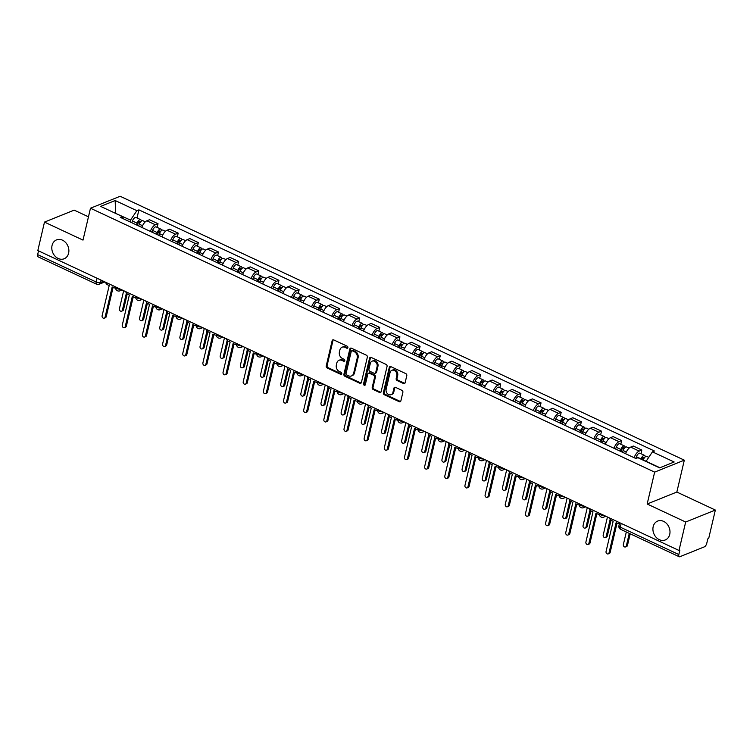 <?xml version="1.0" encoding="UTF-8"?>
<svg xmlns="http://www.w3.org/2000/svg" width="753" height="753" viewBox="0 0 753 753"><rect width="100%" height="100%" fill="white"/><g stroke="black" fill="none" stroke-linecap="round" stroke-linejoin="round"><path stroke-width="1.13" d="M347.877 347.622A1.092 0.885 -112 0 0 347.218 346.22L333.739 339.914A1.562 1.261 -112 0 0 332.139 340.733L326.218 365.986A1.562 1.261 -112 0 0 327.16 367.982L340.638 374.288A1.092 0.885 -112 0 0 341.1 372.321L339.349 371.502A4.998 4.047 -112 0 1 336.346 365.12L336.836 363.012A4.998 4.047 -112 0 1 339.029 360.273A4.998 4.047 -112 0 1 341.956 360.423L343.697 361.233A1.092 0.885 -112 0 0 344.159 359.275L342.408 358.456A4.998 4.047 -112 0 1 339.405 352.065L339.904 349.966A4.998 4.047 -112 0 1 342.088 347.227A4.998 4.047 -112 0 1 345.015 347.368L346.757 348.187A1.092 0.885 -112 0 0 347.877 347.622M653.18 526.648A10.184 8.245 -112 0 0 656.07 537.237A10.184 8.245 -112 0 0 665.257 539.967A10.184 8.245 -112 0 0 669.728 534.385A10.184 8.245 -112 0 0 666.838 523.796A10.184 8.245 -112 0 0 657.651 521.076A10.184 8.245 -112 0 0 653.18 526.648M52.061 245.459A10.184 8.245 -112 0 0 54.95 256.058A10.184 8.245 -112 0 0 64.137 258.778A10.184 8.245 -112 0 0 68.608 253.196A10.184 8.245 -112 0 0 65.718 242.607A10.184 8.245 -112 0 0 56.531 239.887A10.184 8.245 -112 0 0 52.061 245.459M403.523 383.541A1.562 1.261 -112 0 0 405.123 382.731L406.789 375.643A1.562 1.261 -112 0 0 405.848 373.648L390.882 366.645A1.562 1.261 -112 0 0 389.282 367.455L383.362 392.718A1.562 1.261 -112 0 0 384.294 394.713L399.269 401.716A1.562 1.261 -112 0 0 400.86 400.907L402.874 392.341A1.562 1.261 -112 0 0 401.933 390.346L395.523 387.353A1.562 1.261 -112 0 0 393.932 388.162L392.934 392.407A4.179 3.379 -112 0 1 391.099 394.694A4.179 3.379 -112 0 1 387.334 393.574A4.179 3.379 -112 0 1 386.148 389.226L390.045 372.603A4.179 3.379 -112 0 1 391.88 370.316A4.179 3.379 -112 0 1 395.645 371.427A4.179 3.379 -112 0 1 396.831 375.775L396.182 378.552A1.562 1.261 -112 0 0 397.123 380.547L403.523 383.541L404.389 383.192A1.562 1.261 -112 0 0 404.832 383.305M654.649 472.122L647.166 504.002L685.672 522.017L678.999 550.471L37.829 250.542L44.493 222.097L82.999 240.103L90.482 208.223L654.649 472.122L684.317 460.168L120.16 196.269L90.482 208.223M367.342 357.195A1.562 1.261 -112 0 0 366.4 355.2L351.435 348.197A1.562 1.261 -112 0 0 349.834 349.006L343.914 374.26A1.562 1.261 -112 0 0 344.855 376.255L359.821 383.258A1.562 1.261 -112 0 0 361.412 382.449L367.342 357.195M371.154 357.421L386.12 364.424A1.562 1.261 -112 0 1 387.061 366.419L381.14 391.673A1.562 1.261 -112 0 1 379.54 392.482L373.14 389.489A1.562 1.261 -112 0 1 372.198 387.494L374.599 377.253A1.562 1.261 -112 0 0 373.657 375.258L369.412 373.262A1.562 1.261 -112 0 0 367.812 374.072L365.309 384.736A1.092 0.885 -112 0 1 363.539 383.908L369.563 358.23A1.562 1.261 -112 0 1 371.154 357.421M685.672 522.017L715.35 510.054L708.677 538.508L707.811 538.856L706.775 543.29A3.181 1.412 115.1 0 1 704.375 546.847L679.884 556.712A3.181 1.412 115.1 0 1 679.206 556.731L620.67 529.35A3.181 1.412 -64.9 0 1 620.293 527.166L678.83 554.547A3.181 1.412 115.1 0 0 679.206 556.731M88.468 216.817L74.171 210.134L44.493 222.097M715.35 510.054L676.843 492.048L684.317 460.168M678.999 550.471L679.865 550.123L678.83 554.547M97.062 278.252L96.186 282.008A3.181 1.412 -64.9 0 0 96.572 284.192L38.036 256.811A3.181 1.412 -64.9 0 1 37.65 254.627L96.186 282.008A3.181 1.224 13.2 0 0 100.497 282.516L103.556 281.293M38.535 250.871L37.65 254.627M150.336 231.406A7.314 3.238 -64.9 0 1 155.391 224.789L146.863 220.798A7.314 3.238 115.1 0 0 141.809 227.415M146.863 220.798L149.499 219.735L158.026 223.726L157.17 227.387M155.391 224.789L158.026 223.726M177.332 236.819L178.188 233.148L169.66 229.166L167.025 230.23A7.314 3.238 115.1 0 0 161.961 236.837M170.489 240.828A7.314 3.238 -64.9 0 1 175.553 234.211L178.188 233.148M197.484 246.25L198.35 242.579L189.822 238.588L187.177 239.652A7.314 3.238 115.1 0 0 182.122 246.269M190.65 250.26A7.314 3.238 -64.9 0 1 195.705 243.643L198.35 242.579M217.645 255.681L218.502 252.01L209.974 248.019L207.339 249.083A7.314 3.238 115.1 0 0 202.284 255.7M210.812 259.691A7.314 3.238 -64.9 0 1 215.866 253.074L218.502 252.01M237.797 265.112L238.663 261.442L230.136 257.451L227.5 258.514A7.314 3.238 115.1 0 0 222.436 265.131M230.964 269.122A7.314 3.238 -64.9 0 1 236.028 262.505L238.663 261.442M257.959 274.534L258.825 270.864L250.288 266.882L247.652 267.946A7.314 3.238 115.1 0 0 242.598 274.563M251.126 278.544A7.314 3.238 -64.9 0 1 256.18 271.927L258.825 270.864M278.121 283.966L278.977 280.295L270.449 276.304L267.814 277.368A7.314 3.238 115.1 0 0 262.75 283.985M271.278 287.975A7.314 3.238 -64.9 0 1 276.342 281.358L278.977 280.295M298.273 293.397L299.139 289.726L290.611 285.735L287.966 286.799A7.314 3.238 115.1 0 0 282.912 293.416M291.439 297.407A7.314 3.238 -64.9 0 1 296.494 290.79L299.139 289.726M318.434 302.828L319.291 299.157L310.763 295.167L308.128 296.23A7.314 3.238 115.1 0 0 303.073 302.847M311.601 306.838A7.314 3.238 -64.9 0 1 316.655 300.221L319.291 299.157M338.596 312.26L339.452 308.589L330.925 304.598L328.289 305.662A7.314 3.238 115.1 0 0 323.225 312.279M331.753 316.269A7.314 3.238 -64.9 0 1 336.817 309.652L339.452 308.589M358.748 321.682L359.614 318.011L351.086 314.029L348.441 315.093A7.314 3.238 115.1 0 0 343.387 321.71M351.915 325.691A7.314 3.238 -64.9 0 1 356.969 319.074L359.614 318.011M378.91 331.113L379.766 327.442L371.238 323.451L368.603 324.515A7.314 3.238 115.1 0 0 363.539 331.132M372.076 335.123A7.314 3.238 -64.9 0 1 377.131 328.506L379.766 327.442M399.062 340.544L399.928 336.873L391.4 332.882L388.755 333.946A7.314 3.238 115.1 0 0 383.701 340.563M392.228 344.554A7.314 3.238 -64.9 0 1 397.283 337.937L399.928 336.873M419.223 349.976L420.08 346.305L411.552 342.314L408.917 343.377A7.314 3.238 115.1 0 0 403.862 349.994M412.39 353.985A7.314 3.238 -64.9 0 1 417.444 347.368L420.08 346.305M439.385 359.397L440.241 355.736L431.714 351.745L429.078 352.809A7.314 3.238 115.1 0 0 424.014 359.426M432.542 363.417A7.314 3.238 -64.9 0 1 437.606 356.8L440.241 355.736M459.537 368.829L460.403 365.158L451.875 361.176L449.23 362.24A7.314 3.238 115.1 0 0 444.176 368.848M452.704 372.839A7.314 3.238 -64.9 0 1 457.758 366.222L460.403 365.158M479.699 378.26L480.555 374.589L472.027 370.598L469.392 371.662A7.314 3.238 115.1 0 0 464.337 378.279M472.865 382.27A7.314 3.238 -64.9 0 1 477.92 375.653L480.555 374.589M499.851 387.691L500.717 384.021L492.189 380.03L489.544 381.093A7.314 3.238 115.1 0 0 484.49 387.71M493.017 391.701A7.314 3.238 -64.9 0 1 498.081 385.084L500.717 384.021M520.012 397.123L520.878 393.452L512.341 389.461L509.706 390.525A7.314 3.238 115.1 0 0 504.651 397.142M513.179 401.133A7.314 3.238 -64.9 0 1 518.233 394.516L520.878 393.452M540.174 406.545L541.03 402.883L532.503 398.892L529.867 399.956A7.314 3.238 115.1 0 0 524.803 406.573M533.331 410.554A7.314 3.238 -64.9 0 1 538.395 403.947L541.03 402.883M560.326 415.976L561.192 412.305L552.664 408.314L550.019 409.378A7.314 3.238 115.1 0 0 544.965 415.995M553.493 419.986A7.314 3.238 -64.9 0 1 558.547 413.369L561.192 412.305M580.488 425.407L581.344 421.736L572.817 417.746L570.181 418.809A7.314 3.238 115.1 0 0 565.126 425.426M573.654 429.417A7.314 3.238 -64.9 0 1 578.709 422.8L581.344 421.736M600.649 434.839L601.506 431.168L592.978 427.177L590.343 428.241A7.314 3.238 115.1 0 0 585.279 434.858M593.806 438.848A7.314 3.238 -64.9 0 1 598.87 432.231L601.506 431.168M620.801 444.27L621.667 440.599L613.14 436.608L610.495 437.672A7.314 3.238 115.1 0 0 605.44 444.289M613.968 448.28A7.314 3.238 -64.9 0 1 619.022 441.663L621.667 440.599M640.963 453.692L641.82 450.021L633.292 446.04L630.656 447.103A7.314 3.238 115.1 0 0 625.592 453.72M634.12 457.702A7.314 3.238 -64.9 0 1 639.184 451.085L641.82 450.021M130.09 221.928L130.514 220.102L115.36 213.268M115.604 213.381L115.171 200.524L136.877 210.68L130.514 220.102M123.473 218.831L122.344 216.535L100.638 206.388L115.171 200.524M659.929 467.745L646.093 461.278L652.456 451.856L654.489 451.038L138.91 209.861L136.877 210.68M652.456 451.856L674.17 462.003L659.628 467.867L637.923 457.711L635.89 458.53L120.311 217.353L122.344 216.535M647.166 504.002L676.843 492.048M137.008 217.965L138.91 209.861M347.764 347.895A1.092 0.885 -112 0 1 347.622 347.839L345.881 347.02A4.998 4.047 -112 0 0 342.954 346.879L342.088 347.227M339.029 360.273L339.895 359.925A4.998 4.047 -112 0 1 342.813 360.075L344.563 360.885A1.092 0.885 -112 0 0 344.705 360.941M333.306 339.801A1.562 1.261 -112 0 0 333.005 340.375L327.084 365.638A1.562 1.261 -112 0 0 328.026 367.633L341.504 373.94A1.092 0.885 -112 0 0 341.646 373.996M350.992 348.074A1.562 1.261 -112 0 0 350.7 348.658L344.78 373.912A1.562 1.261 -112 0 0 345.721 375.907L360.687 382.91A1.562 1.261 -112 0 0 361.12 383.032M352.366 350.813A1.092 0.885 -112 0 0 351.246 351.378L346.051 373.554A1.092 0.885 -112 0 0 346.709 374.947L348.545 375.803A4.998 4.047 -112 0 0 351.472 375.954A4.998 4.047 -112 0 0 353.656 373.215L357.214 358.061A4.998 4.047 -112 0 0 354.211 351.67L352.366 350.813L353.232 350.465A1.092 0.885 -112 0 0 352.592 350.427L351.726 350.776M351.472 375.954L352.329 375.606A4.998 4.047 -112 0 0 354.522 372.867L353.656 373.215M353.232 350.465L355.077 351.322A4.998 4.047 -112 0 1 358.08 357.713L354.522 372.867M368.499 373.224L369.365 372.876A1.562 1.261 -112 0 1 370.278 372.914L374.523 374.9A1.562 1.261 -112 0 1 375.465 376.905L373.064 387.146A1.562 1.261 -112 0 0 374.006 389.141L380.406 392.134A1.562 1.261 -112 0 0 380.849 392.257M370.721 357.299A1.562 1.261 -112 0 0 370.429 357.882L364.405 383.559A1.092 0.885 -112 0 0 365.205 385.009M377.093 366.617A4.179 3.379 -112 0 0 375.907 362.278A4.179 3.379 -112 0 0 372.142 361.158A4.179 3.379 -112 0 0 370.307 363.445L368.932 369.309A1.562 1.261 -112 0 0 369.874 371.304L374.119 373.29A1.562 1.261 -112 0 0 375.719 372.481L377.093 366.617L377.959 366.269A4.179 3.379 -112 0 0 376.773 361.929A4.179 3.379 -112 0 0 373.008 360.809L372.142 361.158M375.032 373.337L375.898 372.989A1.562 1.261 -112 0 0 376.585 372.133L375.719 372.481M377.959 366.269L376.585 372.133M391.88 370.316L392.746 369.968A4.179 3.379 -112 0 1 396.511 371.078A4.179 3.379 -112 0 1 397.697 375.427L397.047 378.194A1.562 1.261 -112 0 0 397.989 380.199L404.389 383.192M391.099 394.694L391.965 394.346A4.179 3.379 -112 0 0 393.8 392.059L392.934 392.407M395.09 387.23A1.562 1.261 -112 0 0 394.788 387.814L393.8 392.059M390.44 366.532A1.562 1.261 -112 0 0 390.148 367.106L384.228 392.369A1.562 1.261 -112 0 0 385.159 394.365L400.125 401.368A1.562 1.261 -112 0 0 400.568 401.481M138.646 225.938L139.296 224.196A3.981 1.76 -64.9 0 1 142.844 220.695L145.301 221.843M123.661 290.696L119.416 308.796A1.826 1.478 -112 0 0 122.381 310.189L126.4 293.086M137.291 225.298L138.072 223.217A1.911 0.847 -64.9 0 1 139.776 221.533A1.911 0.847 -64.9 0 1 140.039 222.672M136.444 224.902L137.102 223.17A3.981 1.76 -64.9 0 1 140.651 219.66A3.981 1.76 -64.9 0 1 141.282 221.166M131.794 222.728L132.443 220.987A3.981 1.76 -64.9 0 1 136.001 217.485L140.651 219.66M127.219 293.915L123.511 309.737A1.826 1.478 68 0 1 122.711 310.735L121.581 311.196M105.618 282.253A3.181 2.579 -112 0 0 107.519 284.756L109.204 285.538L102.107 315.771A1.826 1.478 -112 0 0 105.081 317.164L112.178 286.931L113.854 287.712A3.181 2.579 -112 0 0 115.567 287.862M113.091 287.354L106.211 316.712A1.826 1.478 68 0 1 105.401 317.71L104.281 318.161M158.798 235.36L159.457 233.628A3.981 1.76 -64.9 0 1 163.006 230.117L165.462 231.265M143.814 300.127L139.569 318.227A1.826 1.478 -112 0 0 142.543 319.62L146.553 302.518M157.452 234.729L158.224 232.649A1.911 0.847 -64.9 0 1 159.928 230.964A1.911 0.847 -64.9 0 1 160.201 232.103M156.605 234.334L157.255 232.592A3.981 1.76 -64.9 0 1 160.813 229.091A3.981 1.76 -64.9 0 1 161.443 230.597M151.955 232.159L152.605 230.418A3.981 1.76 -64.9 0 1 156.153 226.917L160.813 229.091M147.381 303.346L143.672 319.168A1.826 1.478 68 0 1 142.863 320.166L141.743 320.618M178.96 244.791L179.609 243.05A3.981 1.76 -64.9 0 1 183.167 239.548L185.614 240.696M163.975 309.549L159.73 327.659A1.826 1.478 -112 0 0 162.704 329.052L166.714 311.94M177.604 244.16L178.386 242.08A1.911 0.847 -64.9 0 1 180.089 240.395A1.911 0.847 -64.9 0 1 180.353 241.534M176.767 243.765L177.416 242.024A3.981 1.76 -64.9 0 1 180.965 238.522A3.981 1.76 -64.9 0 1 181.605 240.028M172.108 241.591L172.766 239.849A3.981 1.76 -64.9 0 1 176.315 236.348L180.965 238.522M167.533 312.777L163.825 328.6A1.826 1.478 68 0 1 163.024 329.598L161.895 330.049M125.77 291.684A3.181 2.579 -112 0 0 127.681 294.178L129.356 294.969L122.268 325.202A1.826 1.478 -112 0 0 125.243 326.595L132.33 296.362L134.015 297.143A3.181 2.579 -112 0 0 135.719 297.284M133.253 296.786L126.363 326.143A1.826 1.478 68 0 1 125.563 327.141L124.433 327.593M145.931 301.115A3.181 2.579 -112 0 0 147.842 303.61L149.518 304.4L142.43 334.633A1.826 1.478 -112 0 0 145.395 336.026L152.492 305.784L154.167 306.575A3.181 2.579 -112 0 0 155.88 306.716M153.405 306.217L146.524 335.565A1.826 1.478 68 0 1 145.724 336.572L144.595 337.024M199.121 254.222L199.771 252.481A3.981 1.76 -64.9 0 1 203.319 248.979L205.776 250.128M184.137 318.98L179.892 337.09A1.826 1.478 -112 0 0 182.857 338.474L186.876 321.371M197.766 253.592L198.547 251.502A1.911 0.847 -64.9 0 1 200.251 249.827A1.911 0.847 -64.9 0 1 200.514 250.956M196.919 253.196L197.568 251.455A3.981 1.76 -64.9 0 1 201.126 247.953A3.981 1.76 -64.9 0 1 201.757 249.459M192.269 251.022L192.919 249.281A3.981 1.76 -64.9 0 1 196.477 245.779L201.126 247.953M187.695 322.199L183.986 338.022A1.826 1.478 68 0 1 183.186 339.029L182.057 339.481M219.274 263.654L219.923 261.912A3.981 1.76 -64.9 0 1 223.481 258.411L225.928 259.559M204.289 328.412L200.044 346.521A1.826 1.478 -112 0 0 203.018 347.905L207.028 330.802M217.918 263.013L218.699 260.933A1.911 0.847 -64.9 0 1 220.403 259.258A1.911 0.847 -64.9 0 1 220.676 260.387M217.08 262.628L217.73 260.886A3.981 1.76 -64.9 0 1 221.278 257.385A3.981 1.76 -64.9 0 1 221.919 258.891M212.431 260.444L213.08 258.712A3.981 1.76 -64.9 0 1 216.629 255.201L221.278 257.385M207.856 331.631L204.138 347.453A1.826 1.478 68 0 1 203.338 348.46L202.218 348.912M239.435 273.075L240.085 271.344A3.981 1.76 -64.9 0 1 243.633 267.842L246.09 268.981M224.45 337.843L220.205 355.943A1.826 1.478 -112 0 0 223.18 357.336L227.19 340.234M238.08 272.445L238.861 270.365A1.911 0.847 -64.9 0 1 240.565 268.68A1.911 0.847 -64.9 0 1 240.828 269.819M237.233 272.049L237.892 270.318A3.981 1.76 -64.9 0 1 241.44 266.807A3.981 1.76 -64.9 0 1 242.071 268.313M232.583 269.875L233.232 268.134A3.981 1.76 -64.9 0 1 236.79 264.632L241.44 266.807M228.008 341.062L224.3 356.884A1.826 1.478 68 0 1 223.5 357.882L222.37 358.334M166.084 310.537A3.181 2.579 -112 0 0 167.994 313.041L169.679 313.822L162.582 344.065A1.826 1.478 -112 0 0 165.556 345.448L172.644 315.215L174.329 316.006A3.181 2.579 -112 0 0 176.033 316.147M173.567 315.648L166.677 344.996A1.826 1.478 68 0 1 165.876 346.004L164.756 346.455M186.245 319.969A3.181 2.579 -112 0 0 188.156 322.472L189.831 323.253L182.744 353.486A1.826 1.478 -112 0 0 185.718 354.879L192.806 324.647L194.481 325.428A3.181 2.579 -112 0 0 196.194 325.578M193.719 325.07L186.838 354.428A1.826 1.478 68 0 1 186.038 355.425L184.909 355.887M206.407 329.4A3.181 2.579 -112 0 0 208.308 331.894L209.993 332.685L202.896 362.918A1.826 1.478 -112 0 0 205.87 364.311L212.967 334.078L214.643 334.859A3.181 2.579 -112 0 0 216.356 335.01M213.88 334.501L207 363.859A1.826 1.478 68 0 1 206.19 364.857L205.07 365.309M259.587 282.507L260.246 280.775A3.981 1.76 -64.9 0 1 263.795 277.264L266.251 278.412M244.612 347.274L240.358 365.374A1.826 1.478 -112 0 0 243.332 366.767L247.342 349.665M258.241 281.876L259.013 279.796A1.911 0.847 -64.9 0 1 260.726 278.111A1.911 0.847 -64.9 0 1 260.99 279.25M257.394 281.481L258.044 279.74A3.981 1.76 -64.9 0 1 261.602 276.238A3.981 1.76 -64.9 0 1 262.232 277.744M252.744 279.307L253.394 277.565A3.981 1.76 -64.9 0 1 256.942 274.064L261.602 276.238M248.17 350.493L244.461 366.316A1.826 1.478 68 0 1 243.652 367.313L242.532 367.765M226.559 338.831A3.181 2.579 -112 0 0 228.47 341.325L230.145 342.116L223.057 372.349A1.826 1.478 -112 0 0 226.032 373.742L233.119 343.5L234.804 344.29A3.181 2.579 -112 0 0 236.508 344.432M234.042 343.933L227.152 373.29A1.826 1.478 68 0 1 226.352 374.288L225.232 374.74M279.749 291.938L280.398 290.197A3.981 1.76 -64.9 0 1 283.956 286.695L286.404 287.844M264.764 356.696L260.519 374.806A1.826 1.478 -112 0 0 263.494 376.199L267.503 359.087M278.394 291.307L279.175 289.227A1.911 0.847 -64.9 0 1 280.878 287.542A1.911 0.847 -64.9 0 1 281.142 288.672M277.556 290.912L278.205 289.171A3.981 1.76 -64.9 0 1 281.754 285.669A3.981 1.76 -64.9 0 1 282.394 287.175M272.897 288.738L273.555 286.997A3.981 1.76 -64.9 0 1 277.104 283.495L281.754 285.669M268.332 359.915L264.614 375.738A1.826 1.478 68 0 1 263.814 376.745L262.693 377.197M246.72 348.253A3.181 2.579 -112 0 0 248.631 350.757L250.307 351.547L243.219 381.78A1.826 1.478 -112 0 0 246.184 383.173L253.281 352.931L254.956 353.722A3.181 2.579 -112 0 0 256.669 353.863M254.194 353.364L247.313 382.712A1.826 1.478 68 0 1 246.513 383.719L245.384 384.171M299.91 301.369L300.56 299.628A3.981 1.76 -64.9 0 1 304.108 296.127L306.565 297.275M284.926 366.127L280.681 384.237A1.826 1.478 -112 0 0 283.646 385.621L287.665 368.518M298.555 300.739L299.336 298.649A1.911 0.847 -64.9 0 1 301.04 296.974A1.911 0.847 -64.9 0 1 301.304 298.103M297.708 300.343L298.367 298.602A3.981 1.76 -64.9 0 1 301.915 295.101A3.981 1.76 -64.9 0 1 302.546 296.607M293.058 298.16L293.708 296.428A3.981 1.76 -64.9 0 1 297.266 292.926L301.915 295.101M288.484 369.346L284.775 385.169A1.826 1.478 68 0 1 283.975 386.176L282.846 386.628M266.873 357.684A3.181 2.579 -112 0 0 268.783 360.188L270.468 360.969L263.371 391.212A1.826 1.478 -112 0 0 266.346 392.595L273.433 362.362L275.118 363.153A3.181 2.579 -112 0 0 276.831 363.294M274.356 362.795L267.466 392.144A1.826 1.478 68 0 1 266.666 393.151L265.545 393.603M320.063 310.801L320.722 309.059A3.981 1.76 -64.9 0 1 324.27 305.558L326.717 306.706M305.078 375.559L300.833 393.659A1.826 1.478 -112 0 0 303.807 395.052L307.817 377.95M318.707 310.161L319.488 308.081A1.911 0.847 -64.9 0 1 321.192 306.405A1.911 0.847 -64.9 0 1 321.465 307.535M317.87 309.765L318.519 308.033A3.981 1.76 -64.9 0 1 322.068 304.532A3.981 1.76 -64.9 0 1 322.708 306.029M313.22 307.591L313.869 305.859A3.981 1.76 -64.9 0 1 317.418 302.348L322.068 304.532M308.645 378.778L304.927 394.6A1.826 1.478 68 0 1 304.127 395.598L303.007 396.059M287.034 367.116A3.181 2.579 -112 0 0 288.945 369.619L290.62 370.401L283.533 400.634A1.826 1.478 -112 0 0 286.507 402.027L293.595 371.794L295.28 372.575A3.181 2.579 -112 0 0 296.983 372.726M294.517 372.217L287.627 401.575A1.826 1.478 68 0 1 286.827 402.573L285.698 403.034M340.224 320.223L340.874 318.491A3.981 1.76 -64.9 0 1 344.422 314.989L346.879 316.128M325.24 384.99L320.994 403.09A1.826 1.478 -112 0 0 323.969 404.483L327.979 387.381M338.869 319.592L339.65 317.512A1.911 0.847 -64.9 0 1 341.354 315.827A1.911 0.847 -64.9 0 1 341.617 316.966M338.031 319.197L338.681 317.465A3.981 1.76 -64.9 0 1 342.229 313.954A3.981 1.76 -64.9 0 1 342.86 315.46M333.372 317.022L334.031 315.281A3.981 1.76 -64.9 0 1 337.579 311.78L342.229 313.954M328.797 388.209L325.089 404.032A1.826 1.478 68 0 1 324.289 405.029L323.159 405.481M307.196 376.547A3.181 2.579 -112 0 0 309.097 379.041L310.782 379.832L303.685 410.065A1.826 1.478 -112 0 0 306.659 411.458L313.756 381.225L315.432 382.006A3.181 2.579 -112 0 0 317.145 382.157M314.669 381.649L307.789 411.006A1.826 1.478 68 0 1 306.979 412.004L305.859 412.456M360.386 329.654L361.035 327.913A3.981 1.76 -64.9 0 1 364.584 324.411L367.04 325.56M345.401 394.412L341.147 412.522A1.826 1.478 -112 0 0 344.121 413.915L348.131 396.812M359.03 329.023L359.802 326.943A1.911 0.847 -64.9 0 1 361.515 325.258A1.911 0.847 -64.9 0 1 361.779 326.397M358.183 328.628L358.833 326.887A3.981 1.76 -64.9 0 1 362.391 323.385A3.981 1.76 -64.9 0 1 363.021 324.891M353.534 326.454L354.183 324.712A3.981 1.76 -64.9 0 1 357.731 321.211L362.391 323.385M348.959 397.64L345.251 413.463A1.826 1.478 68 0 1 344.441 414.461L343.321 414.912M327.348 385.978A3.181 2.579 -112 0 0 329.259 388.473L330.944 389.263L323.846 419.496A1.826 1.478 -112 0 0 326.821 420.889L333.908 390.647L335.593 391.438A3.181 2.579 -112 0 0 337.297 391.579M334.831 391.08L327.941 420.438A1.826 1.478 68 0 1 327.141 421.435L326.021 421.887M380.538 339.085L381.187 337.344A3.981 1.76 -64.9 0 1 384.745 333.843L387.193 334.991M365.553 403.843L361.308 421.953A1.826 1.478 -112 0 0 364.283 423.346L368.292 406.234M379.183 338.455L379.964 336.375A1.911 0.847 -64.9 0 1 381.667 334.69A1.911 0.847 -64.9 0 1 381.931 335.819M378.345 338.059L378.994 336.318A3.981 1.76 -64.9 0 1 382.543 332.817A3.981 1.76 -64.9 0 1 383.183 334.323M373.695 335.885L374.345 334.144A3.981 1.76 -64.9 0 1 377.893 330.642L382.543 332.817M369.121 407.062L365.403 422.885A1.826 1.478 68 0 1 364.603 423.892L363.483 424.344M347.51 395.4A3.181 2.579 -112 0 0 349.42 397.904L351.096 398.685L344.008 428.928A1.826 1.478 -112 0 0 346.973 430.311L354.07 400.078L355.745 400.869A3.181 2.579 -112 0 0 357.459 401.01M354.983 400.511L348.102 429.859A1.826 1.478 68 0 1 347.302 430.867L346.173 431.318M400.7 348.517L401.349 346.775A3.981 1.76 -64.9 0 1 404.898 343.274L407.354 344.422M385.715 413.275L381.47 431.384A1.826 1.478 -112 0 0 384.435 432.768L388.454 415.665M399.344 347.877L400.125 345.796A1.911 0.847 -64.9 0 1 401.829 344.121A1.911 0.847 -64.9 0 1 402.093 345.251M398.497 347.491L399.156 345.749A3.981 1.76 -64.9 0 1 402.704 342.248A3.981 1.76 -64.9 0 1 403.335 343.754M393.847 345.307L394.497 343.575A3.981 1.76 -64.9 0 1 398.055 340.074L402.704 342.248M389.273 416.494L385.564 432.316A1.826 1.478 68 0 1 384.764 433.323L383.635 433.775M367.671 404.832A3.181 2.579 -112 0 0 369.572 407.335L371.257 408.117L364.16 438.359A1.826 1.478 -112 0 0 367.135 439.743L374.222 409.51L375.907 410.291A3.181 2.579 -112 0 0 377.62 410.441M375.145 409.943L368.264 439.291A1.826 1.478 68 0 1 367.455 440.298L366.334 440.75M420.852 357.948L421.511 356.207A3.981 1.76 -64.9 0 1 425.059 352.705L427.516 353.854M405.867 422.706L401.622 440.806A1.826 1.478 -112 0 0 404.596 442.199L408.606 425.097M419.496 357.308L420.278 355.228A1.911 0.847 -64.9 0 1 421.981 353.552A1.911 0.847 -64.9 0 1 422.254 354.682M418.659 356.913L419.308 355.181A3.981 1.76 -64.9 0 1 422.866 351.679A3.981 1.76 -64.9 0 1 423.497 353.176M414.009 354.738L414.658 352.997A3.981 1.76 -64.9 0 1 418.207 349.496L422.866 351.679M409.434 425.925L405.726 441.747A1.826 1.478 68 0 1 404.916 442.745L403.796 443.206M387.823 414.263A3.181 2.579 -112 0 0 389.734 416.767L391.409 417.548L384.322 447.781A1.826 1.478 -112 0 0 387.296 449.174L394.384 418.941L396.069 419.722A3.181 2.579 -112 0 0 397.772 419.873M395.306 419.365L388.416 448.722A1.826 1.478 68 0 1 387.616 449.72L386.487 450.172M441.013 367.37L441.663 365.638A3.981 1.76 -64.9 0 1 445.221 362.127L447.668 363.275M426.029 432.137L421.784 450.238A1.826 1.478 -112 0 0 424.758 451.631L428.768 434.528M439.658 366.739L440.439 364.659A1.911 0.847 -64.9 0 1 442.143 362.974A1.911 0.847 -64.9 0 1 442.406 364.113M438.82 366.344L439.47 364.603A3.981 1.76 -64.9 0 1 443.018 361.101A3.981 1.76 -64.9 0 1 443.658 362.607M434.161 364.17L434.82 362.428A3.981 1.76 -64.9 0 1 438.368 358.927L443.018 361.101M429.587 435.356L425.878 451.179A1.826 1.478 68 0 1 425.078 452.176L423.948 452.628M407.985 423.694A3.181 2.579 -112 0 0 409.896 426.189L411.571 426.979L404.483 457.212A1.826 1.478 -112 0 0 407.448 458.605L414.545 428.372L416.221 429.154A3.181 2.579 -112 0 0 417.934 429.304M415.458 428.796L408.578 458.153A1.826 1.478 68 0 1 407.778 459.151L406.648 459.603M461.175 376.801L461.824 375.06A3.981 1.76 -64.9 0 1 465.373 371.558L467.829 372.707M446.19 441.559L441.945 459.669A1.826 1.478 -112 0 0 444.91 461.062L448.92 443.959M459.819 376.171L460.601 374.09A1.911 0.847 -64.9 0 1 462.304 372.406A1.911 0.847 -64.9 0 1 462.568 373.544M458.972 375.775L459.622 374.034A3.981 1.76 -64.9 0 1 463.18 370.532A3.981 1.76 -64.9 0 1 463.81 372.038M454.323 373.601L454.972 371.86A3.981 1.76 -64.9 0 1 458.53 368.358L463.18 370.532M449.748 444.788L446.04 460.61A1.826 1.478 68 0 1 445.239 461.608L444.11 462.06M428.137 433.126A3.181 2.579 -112 0 0 430.048 435.62L431.733 436.411L424.636 466.644A1.826 1.478 -112 0 0 427.61 468.037L434.697 437.794L436.382 438.585A3.181 2.579 -112 0 0 438.086 438.726M435.62 438.227L428.73 467.575A1.826 1.478 68 0 1 427.93 468.582L426.81 469.034M481.327 386.233L481.976 384.491A3.981 1.76 -64.9 0 1 485.534 380.99L487.982 382.138M466.342 450.991L462.097 469.1A1.826 1.478 -112 0 0 465.072 470.484L469.081 453.381M479.972 385.602L480.753 383.522A1.911 0.847 -64.9 0 1 482.457 381.837A1.911 0.847 -64.9 0 1 482.72 382.966M479.134 385.207L479.783 383.465A3.981 1.76 -64.9 0 1 483.332 379.964A3.981 1.76 -64.9 0 1 483.972 381.47M474.484 383.032L475.134 381.291A3.981 1.76 -64.9 0 1 478.682 377.79L483.332 379.964M469.91 454.21L466.192 470.032A1.826 1.478 68 0 1 465.392 471.039L464.272 471.491M448.299 442.548A3.181 2.579 -112 0 0 450.209 445.051L451.885 445.832L444.797 476.075A1.826 1.478 -112 0 0 447.771 477.458L454.859 447.226L456.534 448.016A3.181 2.579 -112 0 0 458.248 448.157M455.772 447.659L448.892 477.007A1.826 1.478 68 0 1 448.091 478.014L446.962 478.466M501.489 395.664L502.138 393.923A3.981 1.76 -64.9 0 1 505.687 390.421L508.143 391.569M486.504 460.422L482.259 478.531A1.826 1.478 -112 0 0 485.224 479.915L489.243 462.813M500.133 395.024L500.914 392.944A1.911 0.847 -64.9 0 1 502.618 391.268A1.911 0.847 -64.9 0 1 502.882 392.398M499.286 394.638L499.945 392.897A3.981 1.76 -64.9 0 1 503.493 389.395A3.981 1.76 -64.9 0 1 504.124 390.901M494.636 392.454L495.286 390.722A3.981 1.76 -64.9 0 1 498.844 387.211L503.493 389.395M490.062 463.641L486.353 479.463A1.826 1.478 68 0 1 485.553 480.47L484.424 480.922M468.46 451.979A3.181 2.579 -112 0 0 470.361 454.483L472.046 455.264L464.949 485.506A1.826 1.478 -112 0 0 467.924 486.89L475.021 456.657L476.696 457.438A3.181 2.579 -112 0 0 478.409 457.589M475.934 457.09L469.053 486.438A1.826 1.478 68 0 1 468.244 487.436L467.124 487.897M521.641 405.095L522.3 403.354A3.981 1.76 -64.9 0 1 525.848 399.852L528.305 401.001M506.665 469.853L502.411 487.953A1.826 1.478 -112 0 0 505.385 489.346L509.395 472.244M520.295 404.455L521.067 402.375A1.911 0.847 -64.9 0 1 522.77 400.69A1.911 0.847 -64.9 0 1 523.043 401.829M519.448 404.06L520.097 402.328A3.981 1.76 -64.9 0 1 523.655 398.817A3.981 1.76 -64.9 0 1 524.286 400.323M514.798 401.886L515.447 400.144A3.981 1.76 -64.9 0 1 518.996 396.643L523.655 398.817M510.223 473.072L506.515 488.895A1.826 1.478 68 0 1 505.705 489.892L504.585 490.344M488.612 461.41A3.181 2.579 -112 0 0 490.523 463.914L492.198 464.695L485.111 494.928A1.826 1.478 -112 0 0 488.085 496.321L495.173 466.088L496.858 466.869A3.181 2.579 -112 0 0 498.561 467.02M496.095 466.512L489.205 495.869A1.826 1.478 68 0 1 488.405 496.867L487.285 497.319M541.802 414.517L542.452 412.785A3.981 1.76 -64.9 0 1 546.01 409.274L548.457 410.423M526.818 479.284L522.573 497.385A1.826 1.478 -112 0 0 525.547 498.778L529.557 481.675M540.447 413.886L541.228 411.806A1.911 0.847 -64.9 0 1 542.932 410.121A1.911 0.847 -64.9 0 1 543.195 411.26M539.609 413.491L540.259 411.75A3.981 1.76 -64.9 0 1 543.807 408.248A3.981 1.76 -64.9 0 1 544.447 409.754M534.95 411.317L535.609 409.576A3.981 1.76 -64.9 0 1 539.157 406.074L543.807 408.248M530.376 482.504L526.667 498.326A1.826 1.478 68 0 1 525.867 499.324L524.737 499.776M508.774 470.841A3.181 2.579 -112 0 0 510.685 473.336L512.36 474.126L505.272 504.359A1.826 1.478 -112 0 0 508.237 505.752L515.334 475.51L517.01 476.301A3.181 2.579 -112 0 0 518.723 476.442M516.247 475.943L509.367 505.301A1.826 1.478 68 0 1 508.567 506.298L507.437 506.75M561.964 423.948L562.613 422.207A3.981 1.76 -64.9 0 1 566.162 418.706L568.619 419.854M546.979 488.706L542.734 506.816A1.826 1.478 -112 0 0 545.699 508.209L549.718 491.097M560.609 423.318L561.39 421.238A1.911 0.847 -64.9 0 1 563.093 419.553A1.911 0.847 -64.9 0 1 563.357 420.682M559.761 422.922L560.42 421.181A3.981 1.76 -64.9 0 1 563.969 417.68A3.981 1.76 -64.9 0 1 564.599 419.186M555.112 420.748L555.761 419.007A3.981 1.76 -64.9 0 1 559.319 415.505L563.969 417.68M550.537 491.925L546.829 507.748A1.826 1.478 68 0 1 546.029 508.755L544.899 509.207M528.926 480.263A3.181 2.579 -112 0 0 530.837 482.767L532.522 483.558L525.425 513.791A1.826 1.478 -112 0 0 528.399 515.184L535.487 484.941L537.171 485.732A3.181 2.579 -112 0 0 538.875 485.873M536.409 485.374L529.519 514.723A1.826 1.478 68 0 1 528.719 515.73L527.599 516.182M582.116 433.38L582.775 431.638A3.981 1.76 -64.9 0 1 586.323 428.137L588.771 429.285M567.131 498.138L562.886 516.247A1.826 1.478 -112 0 0 565.861 517.631L569.87 500.529M580.761 432.749L581.542 430.66A1.911 0.847 -64.9 0 1 583.246 428.984A1.911 0.847 -64.9 0 1 583.519 430.114M579.923 432.354L580.572 430.612A3.981 1.76 -64.9 0 1 584.121 427.111A3.981 1.76 -64.9 0 1 584.761 428.617M575.273 430.179L575.923 428.438A3.981 1.76 -64.9 0 1 579.471 424.937L584.121 427.111M570.699 501.357L566.981 517.179A1.826 1.478 68 0 1 566.181 518.186L565.061 518.638M549.088 489.695A3.181 2.579 -112 0 0 550.998 492.198L552.674 492.98L545.586 523.222A1.826 1.478 -112 0 0 548.56 524.606L555.648 494.373L557.324 495.163A3.181 2.579 -112 0 0 559.037 495.305M556.571 494.806L549.681 524.154A1.826 1.478 68 0 1 548.881 525.161L547.751 525.613M602.278 442.811L602.927 441.07A3.981 1.76 -64.9 0 1 606.476 437.568L608.932 438.717M587.293 507.569L583.048 525.679A1.826 1.478 -112 0 0 586.022 527.062L590.032 509.96M600.922 442.171L601.703 440.091A1.911 0.847 -64.9 0 1 603.407 438.415A1.911 0.847 -64.9 0 1 603.671 439.545M600.085 441.776L600.734 440.044A3.981 1.76 -64.9 0 1 604.283 436.542A3.981 1.76 -64.9 0 1 604.913 438.039M595.425 439.601L596.084 437.87A3.981 1.76 -64.9 0 1 599.633 434.359L604.283 436.542M590.851 510.788L587.142 526.611A1.826 1.478 68 0 1 586.342 527.608L585.213 528.069M569.249 499.126A3.181 2.579 -112 0 0 571.15 501.63L572.835 502.411L565.738 532.644A1.826 1.478 -112 0 0 568.713 534.037L575.81 503.804L577.485 504.585A3.181 2.579 -112 0 0 579.198 504.736M576.723 504.228L569.842 533.585A1.826 1.478 68 0 1 569.033 534.583L567.913 535.044M622.439 452.233L623.089 450.501A3.981 1.76 -64.9 0 1 626.637 447L629.094 448.139M607.455 517L603.2 535.101A1.826 1.478 -112 0 0 606.174 536.494L610.184 519.391M621.084 451.602L621.856 449.522A1.911 0.847 -64.9 0 1 623.569 447.837A1.911 0.847 -64.9 0 1 623.832 448.976M620.237 451.207L620.886 449.475A3.981 1.76 -64.9 0 1 624.444 445.964A3.981 1.76 -64.9 0 1 625.075 447.47M615.587 449.033L616.236 447.291A3.981 1.76 -64.9 0 1 619.785 443.79L624.444 445.964M611.012 520.219L607.304 536.042A1.826 1.478 68 0 1 606.494 537.04L605.374 537.491M589.401 508.557A3.181 2.579 -112 0 0 591.312 511.052L592.988 511.842L585.9 542.075A1.826 1.478 -112 0 0 588.874 543.468L595.962 513.235L597.647 514.017A3.181 2.579 -112 0 0 599.35 514.167M596.884 513.659L589.994 543.017A1.826 1.478 68 0 1 589.194 544.014L588.074 544.466M643.156 460.158L643.241 459.923A3.981 1.76 -64.9 0 1 646.799 456.422L648.757 457.344M626.308 531.985L623.362 544.532A1.826 1.478 -112 0 0 626.336 545.925L629.273 533.378M641.801 459.528L642.017 458.954A1.911 0.847 -64.9 0 1 643.721 457.269A1.911 0.847 -64.9 0 1 643.984 458.408M640.963 459.132L641.048 458.897A3.981 1.76 -64.9 0 1 644.596 455.396A3.981 1.76 -64.9 0 1 645.236 456.902M635.748 458.464L636.398 456.723A3.981 1.76 -64.9 0 1 639.946 453.221L644.596 455.396M630.195 533.811L627.456 545.473A1.826 1.478 68 0 1 626.656 546.471L625.536 546.923M609.563 517.989A3.181 2.579 -112 0 0 611.474 520.483L613.149 521.274L606.061 551.507A1.826 1.478 -112 0 0 609.026 552.9L616.123 522.657L617.799 523.448A3.181 2.579 -112 0 0 619.427 523.617M617.036 523.09L610.156 552.448A1.826 1.478 68 0 1 609.356 553.446L608.226 553.897M101.062 280.125L100.497 282.516A3.181 2.579 -112 0 1 99.104 284.257L104.912 281.923M619.022 441.663L610.495 437.672M598.87 432.231L590.343 428.241M578.709 422.8L570.181 418.809M558.547 413.369L550.019 409.378M538.395 403.947L529.867 399.956M518.233 394.516L509.706 390.525M498.081 385.084L489.544 381.093M477.92 375.653L469.392 371.662M457.758 366.222L449.23 362.24M437.606 356.8L429.078 352.809M417.444 347.368L408.917 343.377M397.283 337.937L388.755 333.946M377.131 328.506L368.603 324.515M356.969 319.074L348.441 315.093M336.817 309.652L328.289 305.662M316.655 300.221L308.128 296.23M296.494 290.79L287.966 286.799M276.342 281.358L267.814 277.368M256.18 271.927L247.652 267.946M236.028 262.505L227.5 258.514M215.866 253.074L207.339 249.083M195.705 243.643L187.177 239.652M175.553 234.211L167.025 230.23M639.184 451.085L630.656 447.103M115.689 286.968L115.651 287.157A3.181 1.224 13.2 0 0 117.214 288.663A3.181 1.224 13.2 0 0 120.584 289.256M121.186 289.538A3.181 2.579 68 0 1 119.934 290.827L122.09 289.961M135.851 296.4L135.804 296.578A3.181 1.224 13.2 0 0 137.375 298.094A3.181 1.224 13.2 0 0 140.736 298.687M156.003 305.822L155.965 306.01A3.181 1.224 13.2 0 0 157.528 307.525A3.181 1.224 13.2 0 0 160.897 308.109M176.164 315.253L176.117 315.441A3.181 1.224 13.2 0 0 177.689 316.957A3.181 1.224 13.2 0 0 181.059 317.54M196.326 324.684L196.279 324.872A3.181 1.224 13.2 0 0 197.841 326.388A3.181 1.224 13.2 0 0 201.211 326.971M216.478 334.116L216.44 334.304A3.181 1.224 13.2 0 0 218.003 335.81A3.181 1.224 13.2 0 0 221.373 336.403M236.64 343.537L236.593 343.726A3.181 1.224 13.2 0 0 238.164 345.241A3.181 1.224 13.2 0 0 241.525 345.834M256.792 352.969L256.754 353.157A3.181 1.224 13.2 0 0 258.317 354.672A3.181 1.224 13.2 0 0 261.686 355.256M276.953 362.4L276.906 362.588A3.181 1.224 13.2 0 0 278.478 364.104A3.181 1.224 13.2 0 0 281.848 364.687M297.115 371.831L297.068 372.02A3.181 1.224 13.2 0 0 298.64 373.526A3.181 1.224 13.2 0 0 302 374.119M317.267 381.263L317.229 381.442A3.181 1.224 13.2 0 0 318.792 382.957A3.181 1.224 13.2 0 0 322.162 383.55M337.429 390.685L337.382 390.873A3.181 1.224 13.2 0 0 338.954 392.388A3.181 1.224 13.2 0 0 342.323 392.972M357.59 400.116L357.543 400.304A3.181 1.224 13.2 0 0 359.106 401.82A3.181 1.224 13.2 0 0 362.475 402.403M377.742 409.547L377.695 409.736A3.181 1.224 13.2 0 0 379.267 411.251A3.181 1.224 13.2 0 0 382.637 411.835M397.904 418.979L397.857 419.167A3.181 1.224 13.2 0 0 399.429 420.673A3.181 1.224 13.2 0 0 402.789 421.266M418.056 428.41L418.019 428.589A3.181 1.224 13.2 0 0 419.581 430.104A3.181 1.224 13.2 0 0 422.951 430.697M438.218 437.832L438.171 438.02A3.181 1.224 13.2 0 0 439.743 439.536A3.181 1.224 13.2 0 0 443.112 440.119M458.379 447.263L458.332 447.451A3.181 1.224 13.2 0 0 459.895 448.967A3.181 1.224 13.2 0 0 463.264 449.55M478.531 456.695L478.494 456.883A3.181 1.224 13.2 0 0 480.056 458.398A3.181 1.224 13.2 0 0 483.426 458.982M498.693 466.126L498.646 466.314A3.181 1.224 13.2 0 0 500.218 467.82A3.181 1.224 13.2 0 0 503.578 468.413M518.845 475.557L518.808 475.736A3.181 1.224 13.2 0 0 520.37 477.251A3.181 1.224 13.2 0 0 523.74 477.844M539.007 484.979L538.96 485.167A3.181 1.224 13.2 0 0 540.532 486.683A3.181 1.224 13.2 0 0 543.901 487.266M559.168 494.41L559.121 494.599A3.181 1.224 13.2 0 0 560.693 496.114A3.181 1.224 13.2 0 0 564.053 496.698M579.321 503.842L579.283 504.03A3.181 1.224 13.2 0 0 580.845 505.536A3.181 1.224 13.2 0 0 584.215 506.129M599.482 513.273L599.435 513.452A3.181 1.224 13.2 0 0 601.007 514.967A3.181 1.224 13.2 0 0 604.377 515.56M141.348 298.969A3.181 2.579 68 0 1 140.096 300.259L142.251 299.393M161.5 308.391A3.181 2.579 68 0 1 160.248 309.69L162.403 308.815M181.661 317.822A3.181 2.579 68 0 1 180.409 319.121L182.565 318.246M201.813 327.254A3.181 2.579 68 0 1 200.562 328.543L202.726 327.677M221.975 336.685A3.181 2.579 68 0 1 220.723 337.975L222.879 337.109M242.137 346.116A3.181 2.579 68 0 1 240.885 347.406L243.04 346.54M262.289 355.538A3.181 2.579 68 0 1 261.037 356.837L263.202 355.962M282.45 364.97A3.181 2.579 68 0 1 281.198 366.269L283.354 365.393M302.602 374.401A3.181 2.579 68 0 1 301.351 375.691L303.515 374.825M322.764 383.832A3.181 2.579 68 0 1 321.512 385.122L323.668 384.256M342.926 393.254A3.181 2.579 68 0 1 341.674 394.553L343.829 393.687M363.078 402.686A3.181 2.579 68 0 1 361.826 403.985L363.991 403.109M383.239 412.117A3.181 2.579 68 0 1 381.987 413.416L384.143 412.54M403.401 421.548A3.181 2.579 68 0 1 402.149 422.838L404.305 421.972M423.553 430.98A3.181 2.579 68 0 1 422.301 432.269L424.457 431.403M443.715 440.401A3.181 2.579 68 0 1 442.463 441.7L444.618 440.825M463.867 449.833A3.181 2.579 68 0 1 462.615 451.132L464.78 450.256M484.028 459.264A3.181 2.579 68 0 1 482.777 460.554L484.932 459.688M504.19 468.695A3.181 2.579 68 0 1 502.938 469.985L505.094 469.119M524.342 478.127A3.181 2.579 68 0 1 523.09 479.416L525.255 478.55M544.504 487.549A3.181 2.579 68 0 1 543.252 488.848L545.407 487.972M564.656 496.98A3.181 2.579 68 0 1 563.404 498.279L565.569 497.404M584.817 506.411A3.181 2.579 68 0 1 583.566 507.701L585.721 506.835M604.979 515.843A3.181 2.579 68 0 1 603.727 517.132L605.883 516.266M621.169 523.42L620.293 527.166A3.181 1.224 13.2 0 1 618.928 525.745A3.181 3.181 0 0 0 620.67 529.35M345.881 347.02L345.015 347.368M344.563 360.885L343.697 361.233M342.813 360.075L341.956 360.423M341.504 373.94L340.638 374.288M328.026 367.633L327.16 367.982M327.084 365.638L326.218 365.986M333.005 340.375L332.139 340.733M347.622 347.839L346.757 348.187M360.687 382.91L359.821 383.258M345.721 375.907L344.855 376.255M344.78 373.912L343.914 374.26M350.7 348.658L349.834 349.006M358.08 357.713L357.214 358.061M355.077 351.322L354.211 351.67M380.406 392.134L379.54 392.482M374.006 389.141L373.14 389.489M373.064 387.146L372.198 387.494M375.465 376.905L374.599 377.253M374.523 374.9L373.657 375.258M370.278 372.914L369.412 373.262M364.405 383.559L363.539 383.908M370.429 357.882L369.563 358.23M397.989 380.199L397.123 380.547M397.047 378.194L396.182 378.552M397.697 375.427L396.831 375.775M394.788 387.814L393.932 388.162M400.125 401.368L399.269 401.716M385.159 394.365L384.294 394.713M384.228 392.369L383.362 392.718M390.148 367.106L389.282 367.455M139.296 224.196L142.524 225.702M138.618 222.201L139.945 222.822M132.443 220.987L137.102 223.17M123.511 309.737L122.381 310.189M105.081 317.164L106.211 316.712M159.457 233.628L162.686 235.134M158.779 231.632L160.107 232.253M152.605 230.418L157.255 232.592M143.672 319.168L142.543 319.62M179.609 243.05L182.847 244.565M178.941 241.064L180.268 241.685M172.766 239.849L177.416 242.024M163.825 328.6L162.704 329.052M125.243 326.595L126.363 326.143M145.395 336.026L146.524 335.565M199.771 252.481L202.999 253.996M199.093 250.485L200.42 251.107M192.919 249.281L197.568 251.455M183.986 338.022L182.857 338.474M219.923 261.912L223.161 263.428M219.255 259.917L220.582 260.538M213.08 258.712L217.73 260.886M204.138 347.453L203.018 347.905M240.085 271.344L243.323 272.85M239.407 269.348L240.734 269.969M233.232 268.134L237.892 270.318M224.3 356.884L223.18 357.336M165.556 345.448L166.677 344.996M185.718 354.879L186.838 354.428M205.87 364.311L207 363.859M260.246 280.775L263.475 282.281M259.569 278.779L260.896 279.401M253.394 277.565L258.044 279.74M244.461 366.316L243.332 366.767M226.032 373.742L227.152 373.29M280.398 290.197L283.636 291.712M279.73 288.211L281.057 288.832M273.555 286.997L278.205 289.171M264.614 375.738L263.494 376.199M246.184 383.173L247.313 382.712M300.56 299.628L303.788 301.144M299.882 297.633L301.209 298.254M293.708 296.428L298.367 298.602M284.775 385.169L283.646 385.621M266.346 392.595L267.466 392.144M320.722 309.059L323.95 310.575M320.044 307.064L321.371 307.685M313.869 305.859L318.519 308.033M304.927 394.6L303.807 395.052M286.507 402.027L287.627 401.575M340.874 318.491L344.112 319.997M340.196 316.495L341.533 317.117M334.031 315.281L338.681 317.465M325.089 404.032L323.969 404.483M306.659 411.458L307.789 411.006M361.035 327.913L364.264 329.428M360.358 325.927L361.685 326.548M354.183 324.712L358.833 326.887M345.251 413.463L344.121 413.915M326.821 420.889L327.941 420.438M381.187 337.344L384.425 338.859M380.519 335.349L381.846 335.97M374.345 334.144L378.994 336.318M365.403 422.885L364.283 423.346M346.973 430.311L348.102 429.859M401.349 346.775L404.577 348.291M400.671 344.78L401.998 345.401M394.497 343.575L399.156 345.749M385.564 432.316L384.435 432.768M367.135 439.743L368.264 439.291M421.511 356.207L424.739 357.713M420.833 354.211L422.16 354.832M414.658 352.997L419.308 355.181M405.726 441.747L404.596 442.199M387.296 449.174L388.416 448.722M441.663 365.638L444.901 367.144M440.994 363.643L442.322 364.264M434.82 362.428L439.47 364.603M425.878 451.179L424.758 451.631M407.448 458.605L408.578 458.153M461.824 375.06L465.053 376.575M461.147 373.074L462.474 373.695M454.972 371.86L459.622 374.034M446.04 460.61L444.91 461.062M427.61 468.037L428.73 467.575M481.976 384.491L485.214 386.007M481.308 382.496L482.635 383.117M475.134 381.291L479.783 383.465M466.192 470.032L465.072 470.484M447.771 477.458L448.892 477.007M502.138 393.923L505.376 395.438M501.46 391.927L502.788 392.548M495.286 390.722L499.945 392.897M486.353 479.463L485.224 479.915M467.924 486.89L469.053 486.438M522.3 403.354L525.528 404.86M521.622 401.358L522.949 401.98M515.447 400.144L520.097 402.328M506.515 488.895L505.385 489.346M488.085 496.321L489.205 495.869M542.452 412.785L545.69 414.291M541.784 410.79L543.111 411.411M535.609 409.576L540.259 411.75M526.667 498.326L525.547 498.778M508.237 505.752L509.367 505.301M562.613 422.207L565.842 423.723M561.936 420.221L563.263 420.842M555.761 419.007L560.42 421.181M546.829 507.748L545.699 508.209M528.399 515.184L529.519 514.723M582.775 431.638L586.003 433.154M582.097 429.643L583.424 430.264M575.923 428.438L580.572 430.612M566.981 517.179L565.861 517.631M548.56 524.606L549.681 524.154M602.927 441.07L606.165 442.585M602.249 439.074L603.586 439.696M596.084 437.87L600.734 440.044M587.142 526.611L586.022 527.062M568.713 534.037L569.842 533.585M623.089 450.501L626.317 452.007M622.411 448.506L623.738 449.127M616.236 447.291L620.886 449.475M607.304 536.042L606.174 536.494M588.874 543.468L589.994 543.017M643.241 459.923L646.102 461.269M642.573 457.937L643.9 458.558M636.398 456.723L641.048 458.897M627.456 545.473L626.336 545.925M609.026 552.9L610.156 552.448M115.651 287.157A3.181 3.181 0 0 0 119.934 290.827M135.804 296.578A3.181 3.181 0 0 0 140.096 300.259M155.965 306.01A3.181 3.181 0 0 0 160.248 309.69M176.117 315.441A3.181 3.181 0 0 0 180.409 319.121M196.279 324.872A3.181 3.181 0 0 0 200.562 328.543M216.44 334.304A3.181 3.181 0 0 0 220.723 337.975M236.593 343.726A3.181 3.181 0 0 0 240.885 347.406M256.754 353.157A3.181 3.181 0 0 0 261.037 356.837M276.906 362.588A3.181 3.181 0 0 0 281.198 366.269M297.068 372.02A3.181 3.181 0 0 0 301.351 375.691M317.229 381.442A3.181 3.181 0 0 0 321.512 385.122M337.382 390.873A3.181 3.181 0 0 0 341.674 394.553M357.543 400.304A3.181 3.181 0 0 0 361.826 403.985M377.695 409.736A3.181 3.181 0 0 0 381.987 413.416M397.857 419.167A3.181 3.181 0 0 0 402.149 422.838M418.019 428.589A3.181 3.181 0 0 0 422.301 432.269M438.171 438.02A3.181 3.181 0 0 0 442.463 441.7M458.332 447.451A3.181 3.181 0 0 0 462.615 451.132M478.494 456.883A3.181 3.181 0 0 0 482.777 460.554M498.646 466.314A3.181 3.181 0 0 0 502.938 469.985M518.808 475.736A3.181 3.181 0 0 0 523.09 479.416M538.96 485.167A3.181 3.181 0 0 0 543.252 488.848M559.121 494.599A3.181 3.181 0 0 0 563.404 498.279M579.283 504.03A3.181 3.181 0 0 0 583.566 507.701M599.435 513.452A3.181 3.181 0 0 0 603.727 517.132M619.644 522.695L618.928 525.745M96.572 284.192A3.181 3.181 0 0 0 99.104 284.257"/></g></svg>
